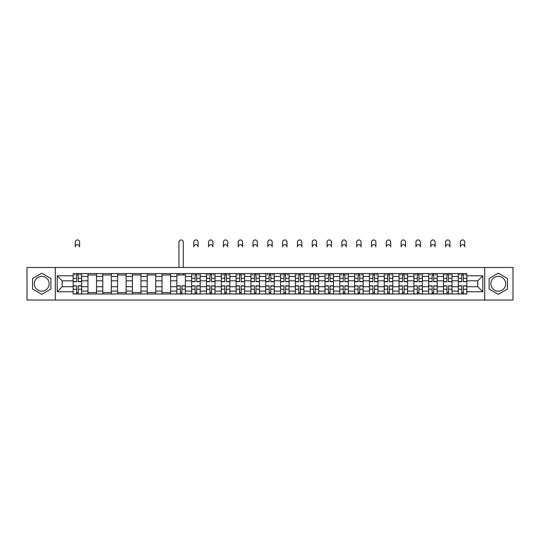 <?xml version="1.0" encoding="UTF-8"?>
<svg xmlns="http://www.w3.org/2000/svg" width="540" height="540" viewBox="0 0 540 540"><rect width="100%" height="100%" fill="white"/><g stroke="black" fill="none" stroke-linecap="round" stroke-linejoin="round"><path stroke-width="0.81" d="M41.722 291.175A7.405 7.405 0 0 1 34.31 283.77A7.405 7.405 0 0 1 41.722 276.365A7.405 7.405 0 0 1 49.127 283.77A7.405 7.405 0 0 1 41.722 291.175M498.278 291.175A7.405 7.405 0 0 1 490.874 283.77A7.405 7.405 0 0 1 498.278 276.365A7.405 7.405 0 0 1 505.69 283.77A7.405 7.405 0 0 1 498.278 291.175M484.704 300.058L513 300.058L513 267.482L27 267.482L27 300.058L484.704 300.058L484.704 267.482M87.966 293.976L87.966 276.46L81.695 276.46L81.695 293.976M81.695 276.46L81.695 273.564M87.966 276.46L87.966 273.564M96.511 273.564L96.511 293.976M102.775 293.976L102.775 273.564M111.321 273.564L111.321 293.976M117.592 293.976L117.592 273.564M126.137 273.564L126.137 293.976M132.401 293.976L132.401 273.564M140.953 273.564L140.953 293.976M147.218 293.976L147.218 273.564M155.763 273.564L155.763 293.976M162.034 293.976L162.034 273.564M170.579 273.564L170.579 293.976M176.843 293.976L176.843 273.564M185.389 273.564L185.389 293.976M191.66 293.976L191.66 273.564M200.205 273.564L200.205 293.976M206.476 293.976L206.476 273.564M215.021 273.564L215.021 293.976M221.285 293.976L221.285 273.564M229.831 273.564L229.831 293.976M236.101 293.976L236.101 273.564M244.647 273.564L244.647 293.976M250.911 293.976L250.911 273.564M259.457 273.564L259.457 293.976M265.727 293.976L265.727 273.564M274.273 273.564L274.273 293.976M280.543 293.976L280.543 273.564M289.089 273.564L289.089 293.976M295.353 293.976L295.353 273.564M303.899 273.564L303.899 293.976M310.169 293.976L310.169 273.564M318.715 273.564L318.715 293.976M324.979 293.976L324.979 273.564M333.524 273.564L333.524 293.976M339.795 293.976L339.795 273.564M348.34 273.564L348.34 293.976M354.611 293.976L354.611 273.564M363.157 273.564L363.157 293.976M369.421 293.976L369.421 273.564M377.966 273.564L377.966 293.976M384.237 293.976L384.237 273.564M392.783 273.564L392.783 293.976M399.046 293.976L399.046 273.564M407.599 273.564L407.599 293.976M413.863 293.976L413.863 273.564M422.408 273.564L422.408 293.976M428.679 293.976L428.679 273.564M437.225 273.564L437.225 293.976M443.489 293.976L443.489 273.564M452.034 273.564L452.034 293.976M458.305 293.976L458.305 273.564M458.305 286.713L452.034 286.713M443.489 286.713L437.225 286.713M428.679 286.713L422.408 286.713M413.863 286.713L407.599 286.713M399.046 286.713L392.783 286.713M384.237 286.713L377.966 286.713M369.421 286.713L363.157 286.713M354.611 286.713L348.34 286.713M339.795 286.713L333.524 286.713M324.979 286.713L318.715 286.713M310.169 286.713L303.899 286.713M295.353 286.713L289.089 286.713M280.543 286.713L274.273 286.713M265.727 286.713L259.457 286.713M250.911 286.713L244.647 286.713M236.101 286.713L229.831 286.713M221.285 286.713L215.021 286.713M206.476 286.713L200.205 286.713M191.66 286.713L185.389 286.713M176.843 286.713L170.579 286.713M162.034 286.713L155.763 286.713M147.218 286.713L140.953 286.713M132.401 286.713L126.137 286.713M117.592 286.713L111.321 286.713M102.775 286.713L96.511 286.713M87.966 286.713L81.695 286.713M458.305 280.827L452.034 280.827M443.489 280.827L437.225 280.827M428.679 280.827L422.408 280.827M413.863 280.827L407.599 280.827M399.046 280.827L392.783 280.827M384.237 280.827L377.966 280.827M369.421 280.827L363.157 280.827M354.611 280.827L348.34 280.827M339.795 280.827L333.524 280.827M324.979 280.827L318.715 280.827M310.169 280.827L303.899 280.827M295.353 280.827L289.089 280.827M280.543 280.827L274.273 280.827M265.727 280.827L259.457 280.827M250.911 280.827L244.647 280.827M236.101 280.827L229.831 280.827M221.285 280.827L215.021 280.827M206.476 280.827L200.205 280.827M191.66 280.827L185.389 280.827M176.843 280.827L170.579 280.827M162.034 280.827L155.763 280.827M147.218 280.827L140.953 280.827M132.401 280.827L126.137 280.827M117.592 280.827L111.321 280.827M102.775 280.827L96.511 280.827M87.966 280.827L81.695 280.827M62.228 286.713L73.15 286.713L73.15 280.827L62.228 280.827L62.228 286.713L57.2 291.749L57.2 275.791L73.15 275.791L73.15 280.827M466.85 280.827L466.85 286.713L477.772 286.713L477.772 280.827L466.85 280.827L466.85 273.564L73.15 273.564L73.15 275.791M466.85 275.791L482.8 275.791L482.8 291.749L466.85 291.749L466.85 286.713M73.15 286.713L73.15 293.976L466.85 293.976L466.85 291.749M73.15 291.749L57.2 291.749M55.296 300.058L55.296 267.482M50.882 278.478L41.722 273.186L32.555 278.478L32.555 289.062L41.722 294.347L50.882 289.062L50.882 278.478M507.445 278.478L498.278 273.186L489.119 278.478L489.119 289.062L498.278 294.347L507.445 289.062L507.445 278.478M78.233 292.552L76.619 292.552M76.619 274.988L78.233 274.988M96.511 292.552L87.966 292.552M87.966 274.988L96.511 274.988M111.321 292.552L102.775 292.552M102.775 274.988L111.321 274.988M126.137 292.552L117.592 292.552M117.592 274.988L126.137 274.988M140.953 292.552L132.401 292.552M132.401 274.988L140.953 274.988M155.763 292.552L147.218 292.552M147.218 274.988L155.763 274.988M170.579 292.552L162.034 292.552M162.034 274.988L170.579 274.988M181.926 292.552L180.313 292.552M176.843 274.988L185.389 274.988M196.742 292.552L195.122 292.552M195.122 274.988L196.742 274.988M211.552 292.552L209.939 292.552M209.939 274.988L211.552 274.988M226.368 292.552L224.755 292.552M224.755 274.988L226.368 274.988M241.178 292.552L239.564 292.552M239.564 274.988L241.178 274.988M255.994 292.552L254.381 292.552M254.381 274.988L255.994 274.988M270.81 292.552L269.19 292.552M269.19 274.988L270.81 274.988M285.62 292.552L284.006 292.552M284.006 274.988L285.62 274.988M300.436 292.552L298.822 292.552M298.822 274.988L300.436 274.988M315.245 292.552L313.632 292.552M313.632 274.988L315.245 274.988M330.062 292.552L328.448 292.552M328.448 274.988L330.062 274.988M344.878 292.552L343.258 292.552M343.258 274.988L344.878 274.988M359.687 292.552L358.074 292.552M358.074 274.988L359.687 274.988M374.504 292.552L372.89 292.552M372.89 274.988L374.504 274.988M389.313 292.552L387.7 292.552M387.7 274.988L389.313 274.988M404.129 292.552L402.516 292.552M402.516 274.988L404.129 274.988M418.945 292.552L417.326 292.552M417.326 274.988L418.945 274.988M433.755 292.552L432.142 292.552M432.142 274.988L433.755 274.988M448.571 292.552L446.958 292.552M446.958 274.988L448.571 274.988M463.381 292.552L461.768 292.552M461.768 274.988L463.381 274.988M57.2 275.791L62.228 280.827M477.772 286.713L482.8 291.749M477.772 280.827L482.8 275.791M79.609 246.875A2.187 2.187 0 0 0 77.423 244.694A2.187 2.187 0 0 0 75.242 246.875L75.242 242.129A2.187 2.187 0 0 1 77.423 239.942A2.187 2.187 0 0 1 79.609 242.129L79.609 246.875M78.233 281.725L78.233 273.659L81.648 273.659L81.648 281.725L78.233 281.725M76.619 274.894L78.233 274.894M74.432 274.894L75.094 274.894M79.751 274.894L80.413 274.894M75.242 273.564L73.197 273.659L73.197 281.725L76.619 281.725L76.619 273.659L79.609 273.564M76.619 285.809L76.619 293.882L73.197 293.882L73.197 285.809L76.619 285.809M78.233 292.646L76.619 292.646M79.751 293.882L81.648 293.882L81.648 285.809L78.233 285.809L78.233 293.882L75.242 293.882M81.648 293.882L79.609 293.882M198.119 246.875A2.187 2.187 0 0 0 195.932 244.694A2.187 2.187 0 0 0 193.745 246.875L193.745 242.129A2.187 2.187 0 0 1 195.932 239.942A2.187 2.187 0 0 1 198.119 242.129L198.119 246.875M196.742 281.725L196.742 273.659L200.158 273.659L200.158 281.725L196.742 281.725M195.122 274.894L196.742 274.894M192.942 274.894L193.603 274.894M198.261 274.894L198.923 274.894M193.745 273.564L191.707 273.659L191.707 281.725L195.122 281.725L195.122 273.659L196.742 273.659M212.929 246.875A2.187 2.187 0 0 0 210.749 244.694A2.187 2.187 0 0 0 208.562 246.875L208.562 242.129A2.187 2.187 0 0 1 210.749 239.942A2.187 2.187 0 0 1 212.929 242.129L212.929 246.875M211.552 281.725L211.552 273.659L214.974 273.659L214.974 281.725L211.552 281.725M209.939 274.894L211.552 274.894M207.751 274.894L208.42 274.894M213.071 274.894L213.739 274.894M209.939 273.659L206.523 273.659L206.523 281.725L209.939 281.725L209.939 273.659L212.929 273.564M227.745 246.875A2.187 2.187 0 0 0 225.558 244.694A2.187 2.187 0 0 0 223.378 246.875L223.378 242.129A2.187 2.187 0 0 1 225.558 239.942A2.187 2.187 0 0 1 227.745 242.129L227.745 246.875M226.368 281.725L226.368 273.659L229.784 273.659L229.784 281.725L226.368 281.725M224.755 274.894L226.368 274.894M222.568 274.894L223.236 274.894M227.887 274.894L228.548 274.894M224.755 273.659L221.333 273.659L221.333 281.725L224.755 281.725L224.755 273.659L226.368 273.659M242.554 246.875A2.187 2.187 0 0 0 240.374 244.694A2.187 2.187 0 0 0 238.187 246.875L238.187 242.129A2.187 2.187 0 0 1 240.374 239.942A2.187 2.187 0 0 1 242.554 242.129L242.554 246.875M241.178 281.725L241.178 273.659L244.6 273.659L244.6 281.725L241.178 281.725M239.564 274.894L241.178 274.894M237.384 274.894L238.046 274.894M242.696 274.894L243.365 274.894M238.187 273.564L236.149 273.659L236.149 281.725L239.564 281.725L239.564 273.659L242.554 273.564M257.371 246.875A2.187 2.187 0 0 0 255.184 244.694A2.187 2.187 0 0 0 253.004 246.875L253.004 242.129A2.187 2.187 0 0 1 255.184 239.942A2.187 2.187 0 0 1 257.371 242.129L257.371 246.875M255.994 281.725L255.994 273.659L259.409 273.659L259.409 281.725L255.994 281.725M254.381 274.894L255.994 274.894M252.194 274.894L252.862 274.894M257.512 274.894L258.181 274.894M253.004 273.564L250.958 273.659L250.958 281.725L254.381 281.725L254.381 273.659L257.371 273.564M272.187 246.875A2.187 2.187 0 0 0 270 244.694A2.187 2.187 0 0 0 267.813 246.875L267.813 242.129A2.187 2.187 0 0 1 270 239.942A2.187 2.187 0 0 1 272.187 242.129L272.187 246.875M270.81 281.725L270.81 273.659L274.226 273.659L274.226 281.725L270.81 281.725M269.19 274.894L270.81 274.894M267.01 274.894L267.671 274.894M272.329 274.894L272.99 274.894M267.813 273.564L265.775 273.659L265.775 281.725L269.19 281.725L269.19 273.659L272.187 273.564M286.997 246.875A2.187 2.187 0 0 0 284.816 244.694A2.187 2.187 0 0 0 282.629 246.875L282.629 242.129A2.187 2.187 0 0 1 284.816 239.942A2.187 2.187 0 0 1 286.997 242.129L286.997 246.875M285.62 281.725L285.62 273.659L289.042 273.659L289.042 281.725L285.62 281.725M284.006 274.894L285.62 274.894M281.819 274.894L282.488 274.894M287.138 274.894L287.807 274.894M284.006 273.659L280.591 273.659L280.591 281.725L284.006 281.725L284.006 273.659L286.997 273.564M301.813 246.875A2.187 2.187 0 0 0 299.626 244.694A2.187 2.187 0 0 0 297.446 246.875L297.446 242.129A2.187 2.187 0 0 1 299.626 239.942A2.187 2.187 0 0 1 301.813 242.129L301.813 246.875M300.436 281.725L300.436 273.659L303.851 273.659L303.851 281.725L300.436 281.725M298.822 274.894L300.436 274.894M296.635 274.894L297.304 274.894M301.954 274.894L302.616 274.894M297.446 273.564L295.4 273.659L295.4 281.725L298.822 281.725L298.822 273.659L300.436 273.659M316.622 246.875A2.187 2.187 0 0 0 314.442 244.694A2.187 2.187 0 0 0 312.255 246.875L312.255 242.129A2.187 2.187 0 0 1 314.442 239.942A2.187 2.187 0 0 1 316.622 242.129L316.622 246.875M315.245 281.725L315.245 273.659L318.668 273.659L318.668 281.725L315.245 281.725M313.632 274.894L315.245 274.894M311.452 274.894L312.113 274.894M316.764 274.894L317.432 274.894M313.632 273.659L310.216 273.659L310.216 281.725L313.632 281.725L313.632 273.659L315.245 273.659M331.439 246.875A2.187 2.187 0 0 0 329.252 244.694A2.187 2.187 0 0 0 327.071 246.875L327.071 242.129A2.187 2.187 0 0 1 329.252 239.942A2.187 2.187 0 0 1 331.439 242.129L331.439 246.875M330.062 281.725L330.062 273.659L333.477 273.659L333.477 281.725L330.062 281.725M328.448 274.894L330.062 274.894M326.261 274.894L326.93 274.894M331.58 274.894L332.249 274.894M327.071 273.564L325.026 273.659L325.026 281.725L328.448 281.725L328.448 273.659L330.062 273.659M346.255 246.875A2.187 2.187 0 0 0 344.068 244.694A2.187 2.187 0 0 0 341.881 246.875L341.881 242.129A2.187 2.187 0 0 1 344.068 239.942A2.187 2.187 0 0 1 346.255 242.129L346.255 246.875M344.878 281.725L344.878 273.659L348.293 273.659L348.293 281.725L344.878 281.725M343.258 274.894L344.878 274.894M341.078 274.894L341.739 274.894M346.397 274.894L347.058 274.894M343.258 273.659L339.842 273.659L339.842 281.725L343.258 281.725L343.258 273.659L344.878 273.659M361.064 246.875A2.187 2.187 0 0 0 358.884 244.694A2.187 2.187 0 0 0 356.697 246.875L356.697 242.129A2.187 2.187 0 0 1 358.884 239.942A2.187 2.187 0 0 1 361.064 242.129L361.064 246.875M359.687 281.725L359.687 273.659L363.11 273.659L363.11 281.725L359.687 281.725M358.074 274.894L359.687 274.894M355.894 274.894L356.555 274.894M361.206 274.894L361.874 274.894M356.697 273.564L354.659 273.659L354.659 281.725L358.074 281.725L358.074 273.659L361.064 273.564M375.881 246.875A2.187 2.187 0 0 0 373.694 244.694A2.187 2.187 0 0 0 371.513 246.875L371.513 242.129A2.187 2.187 0 0 1 373.694 239.942A2.187 2.187 0 0 1 375.881 242.129L375.881 246.875M374.504 281.725L374.504 273.659L377.919 273.659L377.919 281.725L374.504 281.725M372.89 274.894L374.504 274.894M370.703 274.894L371.371 274.894M376.022 274.894L376.684 274.894M371.513 273.564L369.468 273.659L369.468 281.725L372.89 281.725L372.89 273.659L375.881 273.564M390.69 246.875A2.187 2.187 0 0 0 388.51 244.694A2.187 2.187 0 0 0 386.323 246.875L386.323 242.129A2.187 2.187 0 0 1 388.51 239.942A2.187 2.187 0 0 1 390.69 242.129L390.69 246.875M389.313 281.725L389.313 273.659L392.735 273.659L392.735 281.725L389.313 281.725M387.7 274.894L389.313 274.894M385.519 274.894L386.181 274.894M390.839 274.894L391.5 274.894M386.323 273.564L384.284 273.659L384.284 281.725L387.7 281.725L387.7 273.659L389.313 273.659M183.303 267.482L183.303 242.129A2.187 2.187 0 0 0 181.116 239.942A2.187 2.187 0 0 0 178.936 242.129L178.936 267.482M180.313 285.809L180.313 293.882L176.891 293.882L176.891 285.809L180.313 285.809M181.926 292.646L180.313 292.646M183.445 293.882L185.341 293.882L185.341 285.809L181.926 285.809L181.926 293.882L178.936 293.882M185.341 293.882L183.303 293.882M183.303 273.564L183.303 274.988M178.936 273.564L178.936 274.988M195.122 285.809L195.122 293.882L191.707 293.882L191.707 285.809L195.122 285.809M196.742 292.646L195.122 292.646M198.261 293.882L200.158 293.882L200.158 285.809L196.742 285.809L196.742 293.882L193.745 293.882M200.158 293.882L198.119 293.882M209.939 285.809L209.939 293.882L206.523 293.882L206.523 285.809L209.939 285.809M211.552 292.646L209.939 292.646M213.071 293.882L214.974 293.882L214.974 285.809L211.552 285.809L211.552 293.882L208.562 293.882M214.974 293.882L212.929 293.882M224.755 285.809L224.755 293.882L221.333 293.882L221.333 285.809L224.755 285.809M226.368 292.646L224.755 292.646M227.887 293.882L229.784 293.882L229.784 285.809L226.368 285.809L226.368 293.882L223.378 293.882M229.784 293.882L227.745 293.882M239.564 285.809L239.564 293.882L236.149 293.882L236.149 285.809L239.564 285.809M241.178 292.646L239.564 292.646M242.696 293.882L244.6 293.882L244.6 285.809L241.178 285.809L241.178 293.882L238.187 293.882M244.6 293.882L242.554 293.882M254.381 285.809L254.381 293.882L250.958 293.882L250.958 285.809L254.381 285.809M255.994 292.646L254.381 292.646M257.512 293.882L259.409 293.882L259.409 285.809L255.994 285.809L255.994 293.882L253.004 293.882M259.409 293.882L257.371 293.882M269.19 285.809L269.19 293.882L265.775 293.882L265.775 285.809L269.19 285.809M270.81 292.646L269.19 292.646M272.329 293.882L274.226 293.882L274.226 285.809L270.81 285.809L270.81 293.882L267.813 293.882M274.226 293.882L272.187 293.882M284.006 285.809L284.006 293.882L280.591 293.882L280.591 285.809L284.006 285.809M285.62 292.646L284.006 292.646M287.138 293.882L289.042 293.882L289.042 285.809L285.62 285.809L285.62 293.882L282.629 293.882M289.042 293.882L286.997 293.882M298.822 285.809L298.822 293.882L295.4 293.882L295.4 285.809L298.822 285.809M300.436 292.646L298.822 292.646M301.954 293.882L303.851 293.882L303.851 285.809L300.436 285.809L300.436 293.882L297.446 293.882M303.851 293.882L301.813 293.882M313.632 285.809L313.632 293.882L310.216 293.882L310.216 285.809L313.632 285.809M315.245 292.646L313.632 292.646M316.764 293.882L318.668 293.882L318.668 285.809L315.245 285.809L315.245 293.882L312.255 293.882M318.668 293.882L316.622 293.882M328.448 285.809L328.448 293.882L325.026 293.882L325.026 285.809L328.448 285.809M330.062 292.646L328.448 292.646M331.58 293.882L333.477 293.882L333.477 285.809L330.062 285.809L330.062 293.882L327.071 293.882M333.477 293.882L331.439 293.882M343.258 285.809L343.258 293.882L339.842 293.882L339.842 285.809L343.258 285.809M344.878 292.646L343.258 292.646M346.397 293.882L348.293 293.882L348.293 285.809L344.878 285.809L344.878 293.882L341.881 293.882M348.293 293.882L346.255 293.882M358.074 285.809L358.074 293.882L354.659 293.882L354.659 285.809L358.074 285.809M359.687 292.646L358.074 292.646M361.206 293.882L363.11 293.882L363.11 285.809L359.687 285.809L359.687 293.882L356.697 293.882M363.11 293.882L361.064 293.882M372.89 285.809L372.89 293.882L369.468 293.882L369.468 285.809L372.89 285.809M374.504 292.646L372.89 292.646M376.022 293.882L377.919 293.882L377.919 285.809L374.504 285.809L374.504 293.882L371.513 293.882M377.919 293.882L375.881 293.882M387.7 285.809L387.7 293.882L384.284 293.882L384.284 285.809L387.7 285.809M389.313 292.646L387.7 292.646M390.839 293.882L392.735 293.882L392.735 285.809L389.313 285.809L389.313 293.882L386.323 293.882M392.735 293.882L390.69 293.882M405.506 246.875A2.187 2.187 0 0 0 403.319 244.694A2.187 2.187 0 0 0 401.139 246.875L401.139 242.129A2.187 2.187 0 0 1 403.319 239.942A2.187 2.187 0 0 1 405.506 242.129L405.506 246.875M404.129 281.725L404.129 273.659L407.545 273.659L407.545 281.725L404.129 281.725M402.516 274.894L404.129 274.894M400.329 274.894L400.997 274.894M405.648 274.894L406.316 274.894M402.516 273.659L399.094 273.659L399.094 281.725L402.516 281.725L402.516 273.659L405.506 273.564M402.516 285.809L402.516 293.882L399.094 293.882L399.094 285.809L402.516 285.809M404.129 292.646L402.516 292.646M405.648 293.882L407.545 293.882L407.545 285.809L404.129 285.809L404.129 293.882L401.139 293.882M407.545 293.882L405.506 293.882M420.323 246.875A2.187 2.187 0 0 0 418.136 244.694A2.187 2.187 0 0 0 415.955 246.875L415.955 242.129A2.187 2.187 0 0 1 418.136 239.942A2.187 2.187 0 0 1 420.323 242.129L420.323 246.875M418.945 281.725L418.945 273.659L422.361 273.659L422.361 281.725L418.945 281.725M417.326 274.894L418.945 274.894M415.145 274.894L415.807 274.894M420.464 274.894L421.126 274.894M417.326 273.659L413.91 273.659L413.91 281.725L417.326 281.725L417.326 273.659L420.323 273.564M417.326 285.809L417.326 293.882L413.91 293.882L413.91 285.809L417.326 285.809M418.945 292.646L417.326 292.646M420.464 293.882L422.361 293.882L422.361 285.809L418.945 285.809L418.945 293.882L415.955 293.882M422.361 293.882L420.323 293.882M435.132 246.875A2.187 2.187 0 0 0 432.952 244.694A2.187 2.187 0 0 0 430.765 246.875L430.765 242.129A2.187 2.187 0 0 1 432.952 239.942A2.187 2.187 0 0 1 435.132 242.129L435.132 246.875M433.755 281.725L433.755 273.659L437.177 273.659L437.177 281.725L433.755 281.725M432.142 274.894L433.755 274.894M429.962 274.894L430.623 274.894M435.274 274.894L435.942 274.894M430.765 273.564L428.726 273.659L428.726 281.725L432.142 281.725L432.142 273.659L433.755 273.659M432.142 285.809L432.142 293.882L428.726 293.882L428.726 285.809L432.142 285.809M433.755 292.646L432.142 292.646M435.274 293.882L437.177 293.882L437.177 285.809L433.755 285.809L433.755 293.882L430.765 293.882M437.177 293.882L435.132 293.882M449.948 246.875A2.187 2.187 0 0 0 447.761 244.694A2.187 2.187 0 0 0 445.581 246.875L445.581 242.129A2.187 2.187 0 0 1 447.761 239.942A2.187 2.187 0 0 1 449.948 242.129L449.948 246.875M448.571 281.725L448.571 273.659L451.987 273.659L451.987 281.725L448.571 281.725M446.958 274.894L448.571 274.894M444.771 274.894L445.439 274.894M450.09 274.894L450.752 274.894M446.958 273.659L443.536 273.659L443.536 281.725L446.958 281.725L446.958 273.659L449.948 273.564M446.958 285.809L446.958 293.882L443.536 293.882L443.536 285.809L446.958 285.809M448.571 292.646L446.958 292.646M450.09 293.882L451.987 293.882L451.987 285.809L448.571 285.809L448.571 293.882L445.581 293.882M451.987 293.882L449.948 293.882M464.758 246.875A2.187 2.187 0 0 0 462.577 244.694A2.187 2.187 0 0 0 460.39 246.875L460.39 242.129A2.187 2.187 0 0 1 462.577 239.942A2.187 2.187 0 0 1 464.758 242.129L464.758 246.875M463.381 281.725L463.381 273.659L466.803 273.659L466.803 281.725L463.381 281.725M461.768 274.894L463.381 274.894M459.587 274.894L460.249 274.894M464.906 274.894L465.568 274.894M461.768 273.659L458.352 273.659L458.352 281.725L461.768 281.725L461.768 273.659L463.381 273.659M461.768 285.809L461.768 293.882L458.352 293.882L458.352 285.809L461.768 285.809M463.381 292.646L461.768 292.646M464.906 293.882L466.803 293.882L466.803 285.809L463.381 285.809L463.381 293.882L460.39 293.882M466.803 293.882L464.758 293.882M443.489 276.46L437.225 276.46M428.679 276.46L422.408 276.46M413.863 276.46L407.599 276.46M399.046 276.46L392.783 276.46M384.237 276.46L377.966 276.46M369.421 276.46L363.157 276.46M354.611 276.46L348.34 276.46M339.795 276.46L333.524 276.46M324.979 276.46L318.715 276.46M310.169 276.46L303.899 276.46M295.353 276.46L289.089 276.46M280.543 276.46L274.273 276.46M265.727 276.46L259.457 276.46M250.911 276.46L244.647 276.46M236.101 276.46L229.831 276.46M221.285 276.46L215.021 276.46M206.476 276.46L200.205 276.46M191.66 276.46L185.389 276.46M176.843 276.46L170.579 276.46M162.034 276.46L155.763 276.46M147.218 276.46L140.953 276.46M132.401 276.46L126.137 276.46M117.592 276.46L111.321 276.46M102.775 276.46L96.511 276.46M458.305 276.46L452.034 276.46M443.489 291.08L437.225 291.08M428.679 291.08L422.408 291.08M413.863 291.08L407.599 291.08M399.046 291.08L392.783 291.08M384.237 291.08L377.966 291.08M369.421 291.08L363.157 291.08M354.611 291.08L348.34 291.08M339.795 291.08L333.524 291.08M324.979 291.08L318.715 291.08M310.169 291.08L303.899 291.08M295.353 291.08L289.089 291.08M280.543 291.08L274.273 291.08M265.727 291.08L259.457 291.08M250.911 291.08L244.647 291.08M236.101 291.08L229.831 291.08M221.285 291.08L215.021 291.08M206.476 291.08L200.205 291.08M191.66 291.08L185.389 291.08M176.843 291.08L170.579 291.08M162.034 291.08L155.763 291.08M147.218 291.08L140.953 291.08M132.401 291.08L126.137 291.08M117.592 291.08L111.321 291.08M102.775 291.08L96.511 291.08M87.966 291.08L81.695 291.08M458.305 291.08L452.034 291.08M78.233 281.529L81.648 281.529M78.233 278.323L81.648 278.323M73.197 281.529L76.619 281.529M73.197 278.323L76.619 278.323M76.619 286.011L73.197 286.011M76.619 289.217L73.197 289.217M81.648 286.011L78.233 286.011M81.648 289.217L78.233 289.217M196.742 281.529L200.158 281.529M196.742 278.323L200.158 278.323M191.707 281.529L195.122 281.529M191.707 278.323L195.122 278.323M211.552 281.529L214.974 281.529M211.552 278.323L214.974 278.323M206.523 281.529L209.939 281.529M206.523 278.323L209.939 278.323M226.368 281.529L229.784 281.529M226.368 278.323L229.784 278.323M221.333 281.529L224.755 281.529M221.333 278.323L224.755 278.323M241.178 281.529L244.6 281.529M241.178 278.323L244.6 278.323M236.149 281.529L239.564 281.529M236.149 278.323L239.564 278.323M255.994 281.529L259.409 281.529M255.994 278.323L259.409 278.323M250.958 281.529L254.381 281.529M250.958 278.323L254.381 278.323M270.81 281.529L274.226 281.529M270.81 278.323L274.226 278.323M265.775 281.529L269.19 281.529M265.775 278.323L269.19 278.323M285.62 281.529L289.042 281.529M285.62 278.323L289.042 278.323M280.591 281.529L284.006 281.529M280.591 278.323L284.006 278.323M300.436 281.529L303.851 281.529M300.436 278.323L303.851 278.323M295.4 281.529L298.822 281.529M295.4 278.323L298.822 278.323M315.245 281.529L318.668 281.529M315.245 278.323L318.668 278.323M310.216 281.529L313.632 281.529M310.216 278.323L313.632 278.323M330.062 281.529L333.477 281.529M330.062 278.323L333.477 278.323M325.026 281.529L328.448 281.529M325.026 278.323L328.448 278.323M344.878 281.529L348.293 281.529M344.878 278.323L348.293 278.323M339.842 281.529L343.258 281.529M339.842 278.323L343.258 278.323M359.687 281.529L363.11 281.529M359.687 278.323L363.11 278.323M354.659 281.529L358.074 281.529M354.659 278.323L358.074 278.323M374.504 281.529L377.919 281.529M374.504 278.323L377.919 278.323M369.468 281.529L372.89 281.529M369.468 278.323L372.89 278.323M389.313 281.529L392.735 281.529M389.313 278.323L392.735 278.323M384.284 281.529L387.7 281.529M384.284 278.323L387.7 278.323M180.313 286.011L176.891 286.011M180.313 289.217L176.891 289.217M185.341 286.011L181.926 286.011M185.341 289.217L181.926 289.217M195.122 286.011L191.707 286.011M195.122 289.217L191.707 289.217M200.158 286.011L196.742 286.011M200.158 289.217L196.742 289.217M209.939 286.011L206.523 286.011M209.939 289.217L206.523 289.217M214.974 286.011L211.552 286.011M214.974 289.217L211.552 289.217M224.755 286.011L221.333 286.011M224.755 289.217L221.333 289.217M229.784 286.011L226.368 286.011M229.784 289.217L226.368 289.217M239.564 286.011L236.149 286.011M239.564 289.217L236.149 289.217M244.6 286.011L241.178 286.011M244.6 289.217L241.178 289.217M254.381 286.011L250.958 286.011M254.381 289.217L250.958 289.217M259.409 286.011L255.994 286.011M259.409 289.217L255.994 289.217M269.19 286.011L265.775 286.011M269.19 289.217L265.775 289.217M274.226 286.011L270.81 286.011M274.226 289.217L270.81 289.217M284.006 286.011L280.591 286.011M284.006 289.217L280.591 289.217M289.042 286.011L285.62 286.011M289.042 289.217L285.62 289.217M298.822 286.011L295.4 286.011M298.822 289.217L295.4 289.217M303.851 286.011L300.436 286.011M303.851 289.217L300.436 289.217M313.632 286.011L310.216 286.011M313.632 289.217L310.216 289.217M318.668 286.011L315.245 286.011M318.668 289.217L315.245 289.217M328.448 286.011L325.026 286.011M328.448 289.217L325.026 289.217M333.477 286.011L330.062 286.011M333.477 289.217L330.062 289.217M343.258 286.011L339.842 286.011M343.258 289.217L339.842 289.217M348.293 286.011L344.878 286.011M348.293 289.217L344.878 289.217M358.074 286.011L354.659 286.011M358.074 289.217L354.659 289.217M363.11 286.011L359.687 286.011M363.11 289.217L359.687 289.217M372.89 286.011L369.468 286.011M372.89 289.217L369.468 289.217M377.919 286.011L374.504 286.011M377.919 289.217L374.504 289.217M387.7 286.011L384.284 286.011M387.7 289.217L384.284 289.217M392.735 286.011L389.313 286.011M392.735 289.217L389.313 289.217M404.129 281.529L407.545 281.529M404.129 278.323L407.545 278.323M399.094 281.529L402.516 281.529M399.094 278.323L402.516 278.323M402.516 286.011L399.094 286.011M402.516 289.217L399.094 289.217M407.545 286.011L404.129 286.011M407.545 289.217L404.129 289.217M418.945 281.529L422.361 281.529M418.945 278.323L422.361 278.323M413.91 281.529L417.326 281.529M413.91 278.323L417.326 278.323M417.326 286.011L413.91 286.011M417.326 289.217L413.91 289.217M422.361 286.011L418.945 286.011M422.361 289.217L418.945 289.217M433.755 281.529L437.177 281.529M433.755 278.323L437.177 278.323M428.726 281.529L432.142 281.529M428.726 278.323L432.142 278.323M432.142 286.011L428.726 286.011M432.142 289.217L428.726 289.217M437.177 286.011L433.755 286.011M437.177 289.217L433.755 289.217M448.571 281.529L451.987 281.529M448.571 278.323L451.987 278.323M443.536 281.529L446.958 281.529M443.536 278.323L446.958 278.323M446.958 286.011L443.536 286.011M446.958 289.217L443.536 289.217M451.987 286.011L448.571 286.011M451.987 289.217L448.571 289.217M463.381 281.529L466.803 281.529M463.381 278.323L466.803 278.323M458.352 281.529L461.768 281.529M458.352 278.323L461.768 278.323M461.768 286.011L458.352 286.011M461.768 289.217L458.352 289.217M466.803 286.011L463.381 286.011M466.803 289.217L463.381 289.217"/></g></svg>
